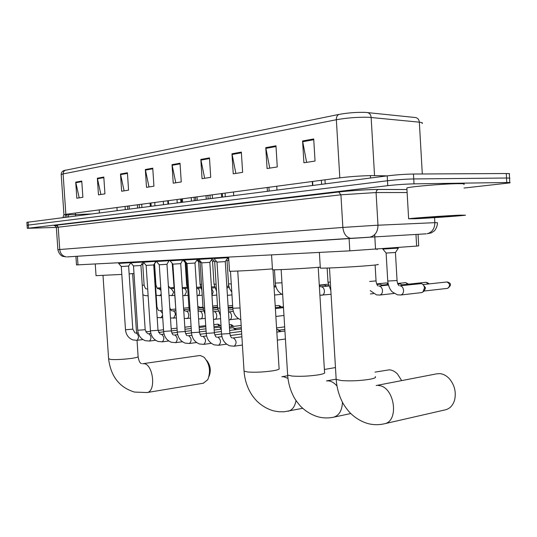 <?xml version="1.0" encoding="UTF-8"?>
<svg xmlns="http://www.w3.org/2000/svg" width="537" height="537" viewBox="0 0 537 537"><rect width="100%" height="100%" fill="white"/><g stroke="black" fill="none" stroke-linecap="round" stroke-linejoin="round"><path stroke-width="0.81" d="M418.048 234.333L418.706 245.852L416.631 246.087L349.822 250.846L76.496 264.922M369.1 237.273L67.246 256.908L370.047 237.153C375.242 235.636 377.887 231.662 377.981 225.211L376.068 192.555L340.921 194.81L56.351 227.393L27.3 228.326L387.774 185.661C396.843 184.668 405.589 184.063 414.02 183.855L506.774 182.513C509.72 182.479 510.734 182.607 509.801 182.895L464.022 188.037M26.884 222.331L387.204 175.868C396.272 174.793 405.019 174.183 413.456 174.028L506.284 173.525L506.525 178.022C509.479 178.002 510.492 178.143 509.559 178.452C510.492 178.143 509.479 178.002 506.525 178.022L413.738 178.942L506.525 178.022L506.774 182.513M387.204 175.868L387.492 180.761C396.554 179.734 405.307 179.123 413.738 178.942C405.307 179.123 396.554 179.734 387.492 180.761L28.3 225.084L387.492 180.761L387.774 185.661M27.092 225.352L28.3 225.084L27.092 225.352M365.355 112.374L415.745 117.563C417.867 118.106 419.068 119.644 419.343 122.174L368.63 117.261C357.837 117.026 347.077 117.851 336.35 119.731C336.303 117.019 337.176 115.24 338.954 114.415C347.734 112.83 356.528 112.152 365.355 112.374M79.201 197.858L75.73 182.15L76.825 198.227L82.866 197.287L81.765 181.056L75.73 182.15M100.896 194.475L97.358 178.224L98.479 194.85L104.937 193.844L103.809 177.049L97.358 178.224M124.107 190.85L120.503 174.022L121.644 191.232L128.571 190.152L127.417 172.766L120.503 174.022M149.004 186.963L145.332 169.517L146.5 187.353L153.938 186.191L152.756 168.168L145.332 169.517M306.614 162.369L302.586 140.969L303.908 162.792L315.044 161.053L313.709 138.949L302.586 140.969M269.742 168.121L265.781 147.648L267.07 168.537L277.273 166.947L275.971 145.802L265.781 147.648M235.871 173.411L231.977 153.783L233.239 173.82L242.623 172.357L241.348 152.085L231.977 153.783M204.651 178.284L200.831 159.442L202.06 178.687L210.719 177.338L209.477 157.871L200.831 159.442M175.78 182.788L172.035 164.664L173.229 183.184L181.244 181.936L180.036 163.214L172.035 164.664M65.366 170.135L63.641 171.558L63.104 173.928L61.205 174.545C61.198 172.639 62.091 171.316 63.89 170.585L338.954 114.415M506.284 173.525C509.237 173.518 510.251 173.686 509.324 174.015L509.546 178.116M415.316 218.747L408.63 218.767C411.745 218.163 445.301 215.78 459.578 215.162L465.532 215.189C461.552 215.854 429.62 218.109 415.316 218.747M406.885 188.474L406.858 187.957C409.939 186.654 443.502 183.808 457.819 183.674C463.451 183.607 465.451 183.842 463.814 184.372M451.59 215.814L418.283 218.19L451.59 215.814M378.317 385.526C394.366 385.895 399.864 421.357 384.203 423.834L445.502 409.798C450.033 408.597 453.087 405.24 454.671 399.743C456.275 392.017 454.557 385.056 449.503 378.874C446.576 375.699 443.34 373.947 439.783 373.624L436.662 373.839L376.168 385.532M320.314 267.862L320.327 268.104C322.851 268.513 354.668 266.869 370.107 265.5C376.799 264.916 379.391 264.54 377.894 264.392M401.689 380.599L397.434 373.953C394.95 371.45 392.272 370.067 389.399 369.818L375.001 372.121M272.467 269.54L272.481 269.735C274.514 270.111 303.398 268.587 318.448 267.298L320.267 267.137M229.5 271.044L229.507 271.198C231.158 271.541 257.592 270.131 272.219 268.903L272.427 268.889M203.248 383.23L207.785 379.699C210.954 371.295 209.705 363.797 204.033 357.212L200.314 355.528L199.026 355.608L142.996 363.677M96.042 275.662L121.805 274.427M129.135 273.897L133.988 273.501M206.658 360.387C210.45 365.234 211.256 370.55 209.068 376.336M217.015 262.116L225.298 261.593L227.829 257.72M214.001 258.579L227.836 257.706M198.824 259.364L201.717 262.835L208.235 262.459L209.86 262.304L212.343 258.505L198.824 259.364L198.724 258.646M276.669 329.409L277.575 329.389L279.723 331.718M278.22 329.658L280.932 331.557M184.178 260.109L187.024 263.506L193.374 263.137L195.018 262.989L197.455 259.264L184.178 260.109L184.084 259.398M172.901 264.144L180.741 263.647L183.07 259.452M169.994 260.13L170.081 260.828L183.13 259.982M156.468 261.499L159.267 264.781L166.987 264.285L169.276 260.163M156.515 261.512L169.336 260.687M229.487 328.12L233.28 327.724L235.166 329.752M233.79 327.932L236.394 329.597M143.392 262.163L146.145 265.385L152.045 265.043L153.736 264.895L156.039 261.371M143.433 262.177L156.045 261.358M214.021 327.818L219.532 327.208L221.244 328.913M133.505 265.956L140.956 265.486L143.171 261.512M130.786 262.801L143.231 262.016M199.146 327.51L205.805 326.691M125.49 329.684L121.281 266.527L128.625 266.05L132.8 329.168L125.49 329.738C126.02 334.752 128.464 338.142 132.834 339.914L136.908 340.33M118.576 262.781L118.65 263.432L130.773 262.66M275.38 308.574L283.489 307.641M227.789 257.505L228.641 257.465M212.202 258.72L214.679 261.694L216.592 261.606M212.303 258.297L213.974 258.21M197.421 259.163L200.106 262.371L201.321 262.325M197.415 259.056L198.75 258.995M188.95 307.681L186.064 263.023L186.628 263.009M183.271 259.445L184.104 259.74M212.733 307.62L213.115 308.211M212.712 307.285L214.229 308.084M197.811 306.687L198.549 306.667L200.006 307.996M199.005 306.855L201.127 307.876M154.059 264.405L155.999 261.036M386.15 253.048L395.474 252.484L398.353 248.154M400.401 295.041L400.837 294.994C402.656 294.437 403.562 292.9 403.569 290.376C403.233 287.691 402.052 286.154 400.031 285.771L421.431 283.617C423.203 284.227 424.217 285.704 424.478 288.047L422.82 292.115L421.33 292.631M382.774 249.081L398.367 248.134M422.794 284.348L425.532 287.832L424.331 290.759L423.357 291.631M397.87 284.033L400.401 283.919L402.448 285.483M401.642 284.57L403.22 285.402M376.907 284.415L380.243 284.207L382.19 285.684M381.384 284.791L382.975 285.597M319.307 285.422L324.556 285.006L326.228 286.255M325.442 285.436L327.026 286.174M273.964 285.738L275.75 286.013M227.017 260.593L228.836 260.526M211.424 259.915L212.551 261.291L214.303 261.21M198.636 261.935L199.737 261.902M185.198 262.573L185.701 262.566M154.475 263.929L156.442 261.063M141.546 264.58L142.768 264.473L143.903 262.727M374.685 234.615L375.544 249.235M349.05 237.931L349.09 238.535M349.09 238.556L349.822 250.846M415.967 234.454L416.631 246.087M77.402 256.256L77.986 264.875M57.607 225.735C53.566 225.775 53.129 225.594 56.311 225.198L58.204 227.091L59.741 249.483C60.352 253.786 62.567 256.256 66.38 256.901L62.95 256.384C63.453 256.592 59.265 255.78 57.875 249.658L342.861 227.433L375.464 225.332L434.842 222.667L434.561 217.639M56.311 225.198L338.693 191.984L340.921 194.81L342.861 227.433C343.613 233.702 346.217 237.341 350.668 238.341L351.675 238.368M338.693 191.984C348.124 190.85 366.039 189.621 375.47 189.467L406.945 189.527L378.31 189.44M414.02 183.855L413.456 174.028M28.508 228.124L28.085 222.043M434.842 222.667L437.42 222.674C437.702 226.627 434.413 231.239 434.285 230.917L431.285 232.904L427.137 233.723C432.164 232.306 434.728 228.621 434.842 222.667M407.12 192.521L376.068 192.555L376.618 190.514L378.189 189.46L375.383 189.48C366.033 189.635 348.13 190.857 338.82 191.991L56.425 225.198L54.955 225.459L56.358 227.466M424.599 233.931L424.962 233.85M426.217 233.83L350.668 238.341L67.246 256.908M75.415 213.041L75.522 214.605L68.669 214.746M90.867 213.968L75.522 214.605L75.569 215.934M64.876 217.31L65.856 214.317L339.814 177.841C350.554 176.539 361.294 175.787 372.047 175.586L387.184 175.868M67.118 214.975L65.85 214.961M63.95 214.807L65.856 214.317L63.104 173.928L336.35 119.731L339.814 177.841M367.415 112.528C369.604 113.099 370.839 114.73 371.141 117.435L374.544 175.599M422.109 123.557C422.988 122.919 422.062 122.456 419.343 122.174L422.304 173.981M62.936 217.559L63.943 214.693L61.218 174.753M67.112 214.619L68.629 213.948M68.38 216.861L68.649 214.229M172.122 165.309L180.076 163.872M200.919 160.107L209.524 158.556M232.071 154.481L241.395 152.797M265.875 148.38L276.018 146.547M302.68 141.728L313.756 139.727M145.42 170.135L152.803 168.799M120.59 174.619L127.457 173.377M97.445 178.801L103.849 177.64M75.818 182.708L81.805 181.627M375.269 376.638C376.316 377.484 374.558 378.35 370 379.243C360.508 380.76 351.023 381.21 341.532 380.585L336.182 379.424L336.128 378.545M318.213 267.319L324.556 372.316C325.449 373.101 323.556 373.927 318.877 374.779C309.594 376.189 300.68 376.618 292.121 376.068L287.644 375.081L287.597 374.37M326.523 380.914L328.429 380.881C331.537 381.216 334.397 382.941 337.001 386.049M342.458 402.179C342.089 410.476 339.162 415.477 333.672 417.189L350.742 413.544M272.977 269.762L279.079 368.449C279.844 369.181 277.837 369.959 273.071 370.785C264.009 372.094 255.592 372.503 247.832 372.013L244.053 371.174L244.013 370.597M281.824 376.746L283.57 376.699L287.966 378.377M296.028 400.521C294.934 406.516 292.356 410.08 288.282 411.201L287.973 411.261M137.036 340.317L138.103 356.494C138.492 357.065 136.237 357.702 131.337 358.414C123.127 359.441 116.254 359.79 110.709 359.468L108.595 358.716M142.573 363.73L143.775 363.677C153.132 363.73 156.381 391.426 147.138 392.527L146.782 392.587M221.573 334.081L229.836 333.551L225.278 261.606M232.803 337.995L233.454 337.981C236.642 340.646 236.898 343.385 234.226 346.19L234.025 346.217M206.235 333.383L214.344 332.846L209.839 262.318M217.331 337.216L217.975 337.196C221.049 339.82 221.298 342.505 218.72 345.251L218.532 345.278M191.487 332.705L199.449 332.175L194.998 263.002M202.449 336.464L203.087 336.451C206.054 339.028 206.289 341.66 203.812 344.351L203.624 344.378M177.297 332.061L185.111 331.53L180.721 263.66M188.125 335.746L188.755 335.726C191.615 338.263 191.85 340.847 189.46 343.485L189.279 343.505M163.624 331.436L171.31 330.906L166.973 264.291M174.324 335.048L174.955 335.034C177.72 337.525 177.942 340.062 175.633 342.646L175.465 342.666M150.454 330.832L158.006 330.302L153.723 264.902M161.026 334.376L161.65 334.363C164.322 336.813 164.537 339.31 162.308 341.841L162.147 341.861M233.233 326.436C233.434 325.946 232.729 325.348 231.105 324.643L230.675 324.637L232.293 326.55M137.747 330.248L145.178 329.725L140.942 265.493M148.199 333.732L148.816 333.719C151.4 336.128 151.615 338.579 149.461 341.062L149.306 341.082M220.19 325.919C220.385 325.462 219.693 324.892 218.116 324.207L217.686 324.2L219.244 326.033M135.814 333.108L136.432 333.094C138.929 335.471 139.137 337.874 137.056 340.31L142.929 339.572M232.803 308.231L240.073 307.956M228.554 311.916L229.017 311.896C230.44 312.272 231.286 313.608 231.561 315.897C231.595 318.058 230.97 319.347 229.688 319.77L229.467 319.797M217.626 308.043L219.922 308.137M281.032 307.05C281.166 306.634 280.435 306.11 278.844 305.493L280.18 307.144M213.84 311.655L214.283 311.641C215.652 312.004 216.471 313.313 216.733 315.561C216.767 317.682 216.169 318.951 214.934 319.361L214.719 319.387M203.02 307.855L204.61 307.963M199.623 311.406L200.079 311.386C201.402 311.749 202.194 313.031 202.456 315.239C202.489 317.327 201.905 318.575 200.717 318.971L200.509 318.998M190.192 312.608L188.95 307.728L189.876 307.788M185.936 311.158L186.393 311.145C187.668 311.5 188.427 312.756 188.682 314.924C188.722 316.984 188.158 318.206 187.01 318.595L186.816 318.616M172.733 310.93L173.183 310.91C174.418 311.259 175.156 312.494 175.404 314.628L173.599 318.253M156.468 306.835L156.932 306.687L154.159 264.392M159.986 310.701L160.435 310.688L162.442 313.346M162.57 315.32L160.845 317.897M424.008 291.047L447.63 288.356C451.557 285.288 451.429 283.167 447.254 281.979L446.918 281.979C450.16 283.791 450.395 285.919 447.63 288.356L447.341 288.389M387.748 281.046L397.058 280.522L395.433 252.511M423.149 284.543L446.918 281.979M428.808 283.932C428.855 283.429 427.989 282.892 426.217 282.314L428.143 283.999M369.664 281.475L376.048 280.898L375.115 265.023M388.405 285.026L379.095 286.04C381.028 286.416 382.156 287.913 382.492 290.544C382.485 293.014 381.612 294.524 379.867 295.055L379.458 295.102M402.132 284.832L425.881 282.308M408.536 284.147L405.71 282.63L407.852 284.221M388.023 283.348L386.345 282.932L388.164 284.06M327.986 282.126L330.336 282.167M376.692 283.925L386.345 282.932M320.998 286.778L321.415 286.765C323.12 287.12 324.126 288.53 324.429 290.994C324.435 293.336 323.663 294.753 322.113 295.236L321.77 295.276M275.286 283.073L281.959 282.804M228.473 283.912L231.266 283.885M227.091 290.248L227.279 293.262M214.008 284.174L216.109 284.174M211.504 288.356L213.229 291.866L211.954 295.39M200.066 284.422L201.516 284.442M196.985 288.342L197.314 288.335C198.576 288.637 199.334 289.852 199.583 291.967C199.61 294.021 199.039 295.236 197.871 295.625L197.65 295.645M183.077 260.069L185.211 262.586L186.614 284.691L187.467 284.704M228.655 285.449L228.191 285.429L228.668 285.543M183.889 288.51L184.211 288.497C185.433 288.799 186.164 289.993 186.406 292.074L184.547 295.686M171.243 288.671L173.679 292.175L171.887 295.719M155.508 284.972L155.945 284.878L154.569 263.915M159.012 288.825L160.939 290.383M161.187 294.162L159.65 295.759M142.251 285.322L144.111 285.093L142.755 264.473M147.178 288.973L147.702 289.007M142.876 294.766L144.903 295.545L147.809 295.793M75.912 256.35L76.496 264.942M509.788 182.587L509.559 178.452M27.3 228.326L26.877 222.271M57.875 249.658L56.351 227.393M67.078 214.156L66.803 217.062M408.63 218.767L406.858 187.957M329.483 267.976L336.182 379.424C336.739 387.049 338.599 394.178 341.767 400.817C343.163 404.032 345.734 407.838 349.493 412.241C354.93 417.833 361.186 421.646 368.261 423.673C373.611 424.982 378.927 425.036 384.203 423.834M325.214 183.835L324.972 179.814M320.327 268.104L319.381 252.417M281.146 269.594L287.644 375.081C288.174 382.324 289.98 389.083 293.048 395.373C294.276 398.293 296.867 401.998 300.807 406.496C305.962 411.577 311.843 415.061 318.448 416.94C323.543 418.182 328.617 418.269 333.672 417.189M326.503 380.908L335.954 379.196M276.991 190.038L276.756 186.238M272.481 269.735L271.561 254.887M312.514 185.466L312.279 181.506M237.75 271.044L244.053 371.174C244.55 377.934 246.248 384.264 249.128 390.151C251.195 393.883 251.692 395.272 256.605 400.83C261.593 405.724 267.292 409.08 273.702 410.892L278.904 411.751L284.14 411.778L302.673 408.315M281.925 376.726L287.691 375.739M324.382 369.463L335.464 367.57M233.709 195.602L233.481 191.998M229.507 271.198L228.621 257.102M267.413 191.266L267.184 187.514M103.01 275.548L108.615 358.991C110.844 376.477 119.489 387.506 134.539 392.077L147.138 392.527L203.604 383.17M141.567 363.596C140.07 363.442 138.915 361.166 138.123 356.783M99.392 212.874L99.197 209.88M96.042 275.736L95.25 263.989M127.759 209.222L127.551 206.101M132.612 273.622L136.552 333.034M229.836 333.638C230.722 336.833 231.454 338.229 232.031 337.84M242.409 345.043L234.226 346.19L229.776 345.821C224.896 343.861 222.164 339.975 221.58 334.168L216.995 262.13M217.035 262.13L214.055 258.592M214.001 258.592L213.954 257.861M212.477 198.334L212.256 194.824M233.105 337.961L241.885 336.786M276.837 332.108L284.925 331.02M227.802 257.706L227.762 257.142M221.66 197.153L221.432 193.602M277.327 340.129L285.416 338.995M214.35 332.933C215.216 336.041 215.948 337.417 216.552 337.061M226.621 344.163L218.72 345.251L214.31 344.882C209.511 342.948 206.819 339.142 206.242 333.464L201.717 262.835M197.254 200.288L197.032 196.851M217.653 337.182L221.942 336.618M230.219 335.531L241.71 334.014M284.832 329.416L279.381 330.141M212.316 258.498L212.283 257.941M206.262 199.133L206.04 195.649M199.455 332.255C200.308 335.296 201.046 336.645 201.67 336.31M211.316 343.331L203.812 344.351L199.428 343.975C194.709 342.069 192.058 338.337 191.494 332.786L187.024 263.506M182.62 202.174L182.399 198.797M202.785 336.437L206.617 335.934M214.76 334.88L221.566 334.001M229.796 332.933L241.549 331.41M284.67 326.865L276.575 327.919M197.428 259.25L197.394 258.713M191.467 201.033L191.246 197.623M185.117 331.598C185.956 334.564 186.695 335.894 187.339 335.585M196.596 342.532L189.46 343.485L185.111 343.103C180.466 341.223 177.861 337.572 177.297 332.128L172.88 264.157M172.914 264.157L170.081 260.828M168.537 203.979L168.323 200.677M188.474 335.712L191.877 335.276M199.898 334.256L206.221 333.443M214.317 332.41L221.412 331.51M229.635 330.456L241.395 328.953M177.223 202.865L177.009 199.516M171.316 330.973C172.142 333.873 172.887 335.182 173.538 334.893M182.426 341.754L175.633 342.646L171.323 342.257C166.745 340.411 164.181 336.827 163.631 331.497L159.267 264.781M156.468 261.512L156.428 260.828M154.971 205.725L154.763 202.476M174.686 335.021L177.7 334.638M185.601 333.645L191.501 332.9M199.428 331.906L206.087 331.067M214.162 330.047L221.257 329.154M241.308 327.657L235.072 328.449M163.51 204.631L163.302 201.341M158.012 330.362L160.234 334.222M168.772 341.002L162.308 341.841L158.026 341.451C153.522 339.632 150.998 336.108 150.454 330.893L146.145 265.385M143.392 262.177L143.352 261.506M141.902 207.403L141.694 204.221M161.395 334.35L164.04 334.021M171.827 333.054L177.317 332.369M185.104 331.403L191.353 330.631M199.287 329.644L205.946 328.819M221.177 327.865L220.016 327.402M241.173 325.442L229.413 326.912M150.3 206.329L150.091 203.1M145.185 329.785L147.406 333.571M155.616 340.277L149.461 341.062L145.205 340.666C140.775 338.874 138.284 335.417 137.754 330.302L133.491 265.969M133.512 265.969L130.82 262.815M130.786 262.815L130.739 262.157M129.303 209.027L129.095 205.899M148.574 333.699L150.87 333.423M158.556 332.477L163.657 331.853M171.323 330.92L177.176 330.201M184.963 329.248L191.212 328.483M230.467 324.65L229.279 324.798M221.049 325.811L213.948 326.684M137.566 207.967L137.358 204.798M132.807 329.221L135.022 332.947M121.302 266.533L118.65 263.432M117.147 210.591L116.945 207.517M136.203 333.081L138.177 332.839M145.755 331.926L150.494 331.349M158.019 330.443L163.517 329.778M171.175 328.852L177.042 328.141M184.835 327.201L191.085 326.442M217.492 324.214L213.82 324.657M205.738 325.644L199.079 326.449M128.625 266.05L130.78 262.761M125.275 209.544L125.067 206.43M230.467 271.239L232.81 308.292C233.373 313.991 236.045 317.823 240.818 319.79M228.782 259.713L227.513 258.203M225.305 196.683L225.077 193.119M275.864 316.454L283.972 315.474M238.542 318.716L228.963 319.837M214.679 261.694L217.633 308.097L220.398 315.655M228.789 311.89L233.333 311.373M283.435 306.775L275.327 307.701M210.222 198.623L209.994 195.126M220.593 318.696L213.484 319.434M200.106 262.371L203.02 307.909L205.013 314.246M214.062 311.628L218.163 311.171M228.346 310.037L232.937 309.527M278.247 305.506L275.212 305.848M195.703 200.489L195.481 197.059M198.072 310.762L198.871 311.279M205.282 318.441L198.603 318.991M199.871 311.379L203.563 310.97M212.88 309.943L217.774 309.406M228.232 308.258L232.776 307.755M186.091 263.029L183.339 259.774M181.721 202.288L181.499 198.918M183.701 309.708L185.184 311.037M190.548 318.193L184.272 318.522M172.538 263.721L175.888 310.406M186.191 311.138L189.501 310.775M198.012 309.849L203.181 309.285M212.773 308.245L217.606 307.721M232.729 307.083L228.191 307.58M168.242 204.02L168.027 200.71M169.799 307.761C170.786 310.091 171.511 311.104 171.981 310.802M176.378 317.938L170.471 318.032M172.995 310.903L175.901 310.594M183.728 309.748L189.125 309.171M197.905 308.225L203.006 307.674M232.628 305.472L228.084 305.969M217.566 307.104L213.384 307.56M156.938 306.728C157.824 309.648 158.59 310.93 159.234 310.574M162.724 317.689L157.173 317.521M160.261 310.675L162.255 310.467M170.551 309.58L175.572 309.05M183.6 308.198L188.943 307.627M217.472 305.566L212.632 306.083M202.973 307.117L200.335 307.399M150.756 206.268L150.548 203.04M397.058 280.589C397.44 283.388 398.105 285.087 399.051 285.697M421.733 292.584L400.837 294.994L397.427 294.82L392.44 292.041C391.668 291.349 388.734 288.725 387.754 281.113L386.116 253.075M386.177 253.075L382.868 249.108M382.774 249.114L382.747 248.678M381.142 176.646L381.089 175.74M398.3 248.128L398.259 247.49M376.048 280.965C376.383 283.637 377.068 285.301 378.108 285.959M394.205 293.437L379.867 295.055L376.491 294.88L370.208 290.618M377.028 249.624L377.283 249.242M370.523 178.009L370.382 175.606M405.422 282.657L397.635 283.469M388.258 284.449L382.002 285.107M370.402 293.94L373.443 293.605M327.14 268.057L327.986 282.18L330.839 290.497M321.616 184.298L321.374 180.298M319.314 285.617L320.414 286.684M331.06 294.276L319.898 295.243M321.227 286.758L328.671 286.013M312.843 185.426L312.601 181.466M328.563 285.644L326.342 285.865M274.467 269.782L275.293 283.113C275.79 288.611 278.253 292.464 282.69 294.672M328.241 284.214L319.287 285.1M269.144 191.044L268.909 187.279M274.045 287.033L275.984 286.845M274.541 295.035L281.851 294.276M226.419 259.881L227.03 260.606L228.621 285.228L229.722 288.94L231.783 292.115M222.546 197.039L222.325 193.481M212.551 261.291L214.015 284.201L216.565 291.343M226.936 287.778L229.185 287.57M208.155 198.885L207.933 195.401M227.413 295.35L231.957 294.9M198.623 261.949L200.066 284.449L201.905 290.436M211.484 288.087L214.719 287.785M226.862 286.657L228.863 286.469M198.65 261.949L196.985 259.982M194.273 200.67L194.058 197.247M211.961 295.531L216.8 295.055M202.207 295.202L197.099 295.672M197.186 288.329L200.778 287.993M211.417 287.013L214.411 286.738M180.888 202.395L180.674 199.032M186.614 284.691L187.762 289.295M182.285 287.852L183.191 288.416M188.151 295.337L182.795 295.659M172.229 263.352L174.095 287.617M184.09 288.49L187.326 288.194M196.569 287.349L200.476 286.993M167.967 204.053L167.752 200.751M168.376 285.865L170.531 288.57M174.606 295.464L169.001 295.491M171.437 288.651L174.142 288.409M182.278 287.671L187.03 287.241M155.945 284.899C156.858 287.832 157.636 289.107 158.294 288.725M161.281 295.605L156.193 295.357M159.2 288.805L160.825 288.658M169.477 287.879L174.055 287.47M151.179 206.215L150.964 202.986M144.111 285.113C145.01 287.98 145.796 289.235 146.46 288.872M157.267 288.074L160.771 287.758M139.398 207.725L139.19 204.55"/></g></svg>
